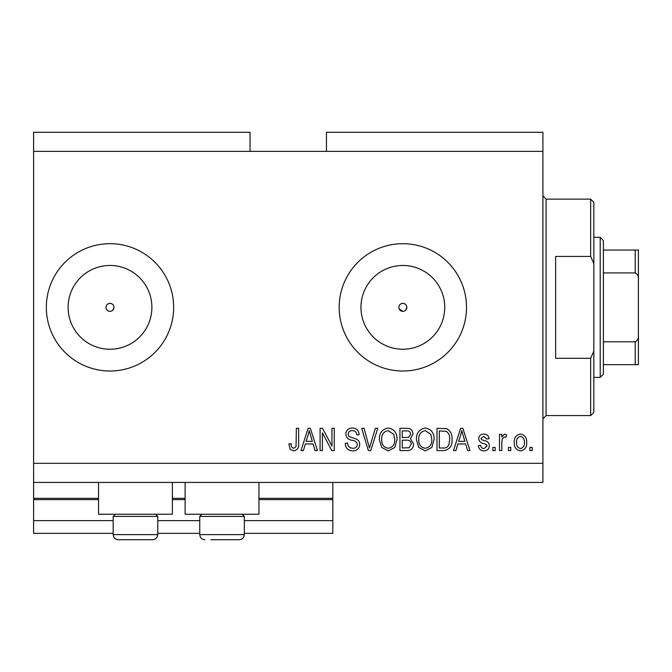 <?xml version="1.0" encoding="UTF-8"?>
<svg xmlns="http://www.w3.org/2000/svg" width="672" height="672" viewBox="0 0 672 672"><rect width="100%" height="100%" fill="white"/><g stroke="black" fill="none" stroke-linecap="round" stroke-linejoin="round"><path stroke-width="1.01" d="M33.6 151.376L250.051 151.376L250.051 132.275L33.6 132.275L33.6 533.358L113.182 533.358M157.744 533.358L199.76 533.358M244.322 533.358L332.816 533.358L332.816 520.624L244.322 520.624M33.6 520.624L113.182 520.624M157.744 520.624L199.76 520.624M258.964 499.615L332.816 499.615L332.816 520.624M332.816 499.615L332.816 498.338L258.964 498.338M33.6 498.338L98.54 498.338M172.385 498.338L185.119 498.338M332.816 482.429L332.816 498.338M399.168 308.876L402.847 311.329A3.982 3.982 0 0 0 406.829 307.348A3.982 3.982 0 0 0 402.847 303.374A3.982 3.982 0 0 0 398.866 307.348A3.982 3.982 0 0 0 402.847 311.329M405.661 310.162L406.829 307.348C406.594 304.937 405.266 303.61 402.847 303.374C400.428 303.61 399.109 304.937 398.866 307.348M112.812 310.162L113.971 307.348C113.736 304.937 112.409 303.61 109.998 303.374C107.579 303.61 106.252 304.937 106.016 307.348C106.252 309.767 107.579 311.094 109.998 311.329A3.982 3.982 0 0 0 113.971 307.348A3.982 3.982 0 0 0 109.998 303.374A3.982 3.982 0 0 0 106.016 307.348A3.982 3.982 0 0 0 109.998 311.329M109.998 265.465A41.891 41.891 0 0 0 68.107 307.348A41.891 41.891 0 0 0 109.998 349.238A41.891 41.891 0 0 0 151.889 307.348A41.891 41.891 0 0 0 109.998 265.465M402.847 265.465A41.891 41.891 0 0 0 360.956 307.348A41.891 41.891 0 0 0 402.847 349.238A41.891 41.891 0 0 0 444.738 307.348A41.891 41.891 0 0 0 402.847 265.465M402.847 243.692A63.664 63.664 0 0 0 339.184 307.348A63.664 63.664 0 0 0 402.847 371.011A63.664 63.664 0 0 0 466.511 307.348A63.664 63.664 0 0 0 402.847 243.692M109.998 243.692A63.664 63.664 0 0 0 46.334 307.348A63.664 63.664 0 0 0 109.998 371.011A63.664 63.664 0 0 0 173.662 307.348A63.664 63.664 0 0 0 109.998 243.692M172.385 482.429L172.385 514.256L98.54 514.256L98.54 482.429M185.119 482.429L185.119 514.256L258.964 514.256L258.964 482.429M250.051 151.376L326.449 151.376L326.449 132.275L542.909 132.275L542.909 482.429L33.6 482.429M322.4 432.852L322.4 450.593L320.082 450.593L320.082 428.308L322.552 428.308L331.951 446.074L331.951 428.308L334.261 428.308L334.261 450.593L331.783 450.593L322.4 432.852M359.73 444.394C359.318 448.602 356.975 450.761 352.708 450.887C348.02 450.593 345.542 448.081 345.257 443.36L347.575 443.066C347.869 446.334 349.65 448.073 352.909 448.283C355.589 448.3 357.092 447.031 357.412 444.461C356.723 441.874 354.866 440.471 351.851 440.252C348.222 439.656 346.214 437.615 345.836 434.129C346.172 430.206 348.331 428.173 352.304 428.022C356.546 428.232 358.823 430.45 359.15 434.675L356.832 434.969C356.622 432.18 355.144 430.735 352.38 430.626C349.868 430.584 348.457 431.768 348.155 434.179L348.886 436.439L356.294 439.076C358.554 440.118 359.705 441.899 359.73 444.394M377.765 428.308L370.742 450.593L368.348 450.593L361.687 428.308L364.073 428.308L369.424 447.989L375.354 428.308L377.765 428.308M388.231 450.887L381.662 447.384L379.403 439.748C379.142 433.121 382.082 429.215 388.248 428.022C394.288 429.181 397.228 432.995 397.06 439.471L394.792 447.476L388.231 450.887M425.275 450.887L418.706 447.384L416.447 439.748C416.178 433.121 419.126 429.215 425.284 428.022C431.323 429.181 434.263 432.995 434.095 439.471L431.827 447.476L425.275 450.887M510.787 447.409L510.787 450.593L508.469 450.593L508.469 447.409L510.787 447.409M526.697 442.327C526.999 447.157 524.933 450.005 520.481 450.887C516.088 450.022 514.021 447.224 514.256 442.495C514.004 437.741 516.079 434.944 520.481 434.095C524.815 434.918 526.89 437.665 526.697 442.327M293.639 450.887L290.153 449.308L288.834 443.94L291.144 443.646C290.858 446.057 291.724 447.602 293.74 448.283L296.05 446.594L296.352 428.308L298.67 428.308L298.67 443.436C299.116 447.644 297.436 450.131 293.639 450.887M326.449 151.376L542.909 151.376M33.6 463.327L542.909 463.327M457.842 443.94L455.902 450.593L453.491 450.593L460.606 428.308L462.857 428.308L469.98 450.593L467.578 450.593L465.629 443.94L457.842 443.94M489.367 445.654C489.115 449.014 487.292 450.761 483.899 450.887C480.631 450.71 478.792 448.98 478.372 445.67L480.69 445.385C480.917 447.418 482.042 448.476 484.05 448.568L487.057 446.057L486.528 444.587L484.344 443.688C481.118 443.293 479.228 441.638 478.666 438.724C478.968 435.683 480.682 434.137 483.798 434.095C486.889 434.154 488.653 435.7 489.082 438.732L486.763 439.018L483.882 436.414L480.976 438.396L481.715 439.74L484.31 440.672C487.418 441.059 489.107 442.722 489.367 445.654M495.155 447.409L495.155 450.593L492.845 450.593L492.845 447.409L495.155 447.409M501.816 442.193L501.816 450.593L499.498 450.593L499.498 434.389L501.816 434.389L501.816 436.976L504.546 434.095L506.73 434.969L505.865 437.279L504.294 436.993L502.228 438.883L501.816 442.193M532.199 447.409L532.199 450.593L529.88 450.593L529.88 447.409L532.199 447.409M452.038 439.328C452.441 445.931 449.61 449.677 443.562 450.593L436.993 450.593L436.993 428.308L446.821 428.719C450.66 431.054 452.407 434.591 452.038 439.328M413.557 444.049C413.364 448.375 411.121 450.559 406.812 450.593L399.949 450.593L399.949 428.308L406.862 428.308C410.6 428.333 412.642 430.198 412.978 433.91L410.491 438.581L413.557 444.049M305.34 443.94L303.391 450.593L300.989 450.593L308.104 428.308L310.355 428.308L317.478 450.593L315.076 450.593L313.127 443.94L305.34 443.94M460.698 434.851L458.598 441.336L464.864 441.336L461.731 430.634L460.698 434.851M520.422 436.414C517.583 437.245 516.298 439.27 516.575 442.478C516.298 445.754 517.616 447.787 520.54 448.568C523.37 447.72 524.656 445.696 524.387 442.478C524.656 439.219 523.337 437.195 520.422 436.414M439.312 430.92L439.312 447.989L443.285 447.989C445.939 448.182 447.787 447.107 448.837 444.746L449.728 439.295C450.038 435.935 448.921 433.289 446.368 431.357L439.312 430.92M425.309 430.626C420.588 431.592 418.404 434.641 418.765 439.782C418.614 444.578 420.781 447.409 425.258 448.283C429.862 447.35 432.037 444.394 431.785 439.404L430.819 434.372L425.309 430.626M402.268 430.92L402.268 437.573L408.635 437.363L410.659 434.28C410.357 431.684 408.82 430.567 406.056 430.92L402.268 430.92M402.268 440.177L402.268 447.989L409.105 447.712L411.239 444.066C410.987 441.286 409.424 439.984 406.535 440.177L402.268 440.177M388.265 430.626C383.544 431.592 381.368 434.641 381.721 439.782C381.57 444.578 383.737 447.409 388.214 448.283C392.818 447.35 395.002 444.394 394.741 439.404L393.775 434.372L388.265 430.626M308.196 434.851L306.096 441.336L312.362 441.336L309.229 430.634L308.196 434.851M155.576 514.256L157.744 516.424L113.182 516.424L113.182 534.626L157.744 534.626C157.441 537.726 155.744 539.423 152.653 539.725L118.272 539.725C115.181 539.423 113.484 537.726 113.182 534.626C113.484 537.726 115.181 539.423 118.272 539.725M124.32 539.725L145.11 539.725M242.164 514.256L244.322 516.424L199.76 516.424L199.76 534.626L244.322 534.626C244.02 537.726 242.323 539.423 239.232 539.725L210.899 539.725M212.394 539.725L233.184 539.725M590.654 256.418L590.654 199.122L593.838 202.306L593.838 263.592L590.654 256.418L555.635 256.418L555.635 358.285L590.654 358.285L593.838 351.112L593.838 412.398L590.654 415.582L590.654 358.285M593.838 351.112L593.838 263.592M638.4 342.686L638.4 272.017M600.205 237.325L603.389 240.509L603.389 374.195L600.205 377.378L600.205 237.325L593.838 237.325M603.389 250.051L638.4 250.051L638.4 364.652L635.216 364.652L638.4 364.652M638.4 279.602C638.728 276.52 637.669 274.294 635.216 272.924L635.216 250.051M603.389 272.924L635.216 272.924M603.389 341.779L635.216 341.779C637.661 340.427 638.719 338.201 638.4 335.101M603.389 364.652L635.216 364.652L635.216 341.779M638.4 250.051L637.409 250.051M33.6 499.615L98.54 499.615M172.385 499.615L185.119 499.615M590.654 199.122L546.092 199.122L546.092 415.582L542.909 418.765M115.34 514.256L113.182 516.424M157.744 516.424L157.744 534.626C157.441 537.726 155.744 539.423 152.653 539.725M201.928 514.256L199.76 516.424M199.76 534.626C200.063 537.726 201.76 539.423 204.851 539.725C201.76 539.423 200.063 537.726 199.76 534.626M244.322 516.424L244.322 534.626C244.02 537.726 242.323 539.423 239.232 539.725M546.092 199.122L542.909 195.938M590.654 415.582L546.092 415.582M600.205 377.378L593.838 377.378"/></g></svg>
